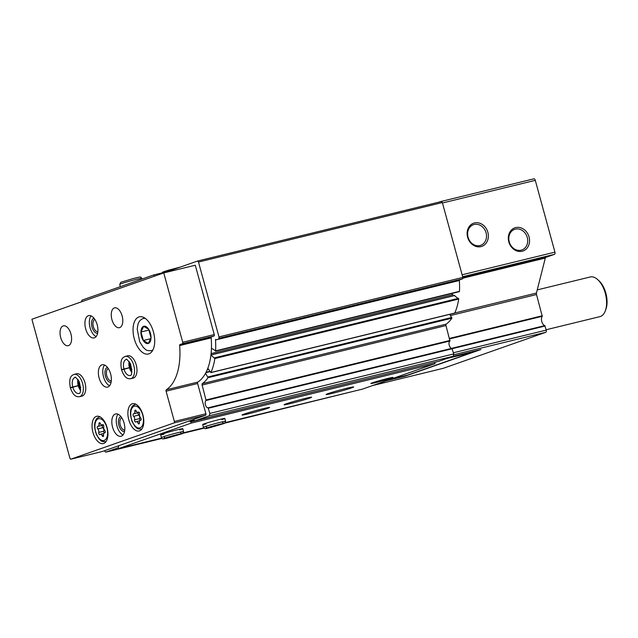 <?xml version="1.0" encoding="UTF-8"?>
<svg xmlns="http://www.w3.org/2000/svg" width="638" height="638" viewBox="0 0 638 638"><rect width="100%" height="100%" fill="white"/><g stroke="black" fill="none" stroke-linecap="round" stroke-linejoin="round"><path stroke-width="0.96" d="M65.658 307.388L81.664 301.734L81.999 300.139L153.559 274.994L167.363 271.629M386.317 380.742L405.162 376.149L405.409 375.63M440.38 201.64L533.823 178.839A1.914 1.013 76.3 0 1 533.878 178.823A1.914 1.013 76.3 0 1 535.29 180.347L554.932 252.146A1.914 1.013 76.3 0 1 554.47 254.323L545.817 257.361A1.914 1.013 76.3 0 0 545.307 258.063L536.438 293.057A1.914 1.013 76.3 0 0 536.502 294.541L542.26 316.296A5.104 2.704 76.3 0 0 541.79 321.568A5.104 2.704 76.3 0 0 544.812 325.619L546.232 330.117A1.914 1.013 76.3 0 1 545.777 332.294L443.235 368.325A1.914 1.013 76.3 0 1 443.187 368.333A1.914 1.013 76.3 0 1 443.131 368.349M405.162 376.149L480.932 349.528L452.908 356.363M438.856 202.158L440.276 201.664A1.914 1.013 76.3 0 1 440.332 201.648A1.914 1.013 76.3 0 1 440.746 201.696M529.054 236.945A12.281 10.399 -109.4 0 1 522.171 251.252A12.281 10.399 -109.4 0 1 508.813 241.882A12.281 10.399 -109.4 0 1 515.695 227.583A12.281 10.399 -109.4 0 1 529.054 236.945M487.863 232.304A12.281 10.399 -109.4 0 1 480.98 246.611A12.281 10.399 -109.4 0 1 467.63 237.248A12.281 10.399 -109.4 0 1 474.505 222.941A12.281 10.399 -109.4 0 1 487.863 232.304M205.572 373.246L208.012 377.688A58.688 31.095 76.3 0 1 202.326 383.637A1.276 0.678 76.3 0 0 202.118 385.041L206.09 400.481A3.828 2.026 76.3 0 0 205.396 404.739A3.828 2.026 76.3 0 0 208.092 407.802L451.943 348.316L453.73 353.923L453.243 356.243L438.872 361.291L195.021 420.777L193.043 419.629M153.559 274.994L154.635 276.102L197.517 261.038L441.368 201.544L442.341 202.549L462.829 277.418A1.276 0.678 76.3 0 1 462.518 278.87L459.583 279.907A0.766 0.407 76.3 0 0 459.352 280.505A58.688 31.095 76.3 0 1 459.472 291.351L459.145 291.614M211.098 353.596L452.685 294.66A4.594 2.432 76.3 0 1 451.792 293.488M452.685 294.66L453.762 295.681M454.463 295.593L458.714 299.039A58.688 31.095 76.3 0 1 454.75 313.027L454.455 313.099M449.782 314.327L451.863 318.202A58.688 31.095 76.3 0 1 446.177 324.152A1.276 0.678 76.3 0 0 445.97 325.555L449.942 340.995A3.828 2.026 76.3 0 0 449.248 345.254A3.828 2.026 76.3 0 0 451.943 348.316M197.517 261.038L198.49 262.043L442.341 202.549M198.49 262.043L218.978 336.904A1.276 0.678 76.3 0 1 218.667 338.355L459.583 279.907M211.449 348.181L215.62 350.836A58.688 31.095 76.3 0 0 215.5 339.99A0.766 0.407 76.3 0 1 215.732 339.392M210.931 355.039L214.862 358.532A58.688 31.095 76.3 0 1 210.899 372.512L207.821 368.293M208.092 407.802L209.87 413.408L453.73 353.923M209.87 413.408L209.392 415.729L453.243 356.243M209.392 415.729L195.021 420.777M353.277 391.365L225.062 423.042M118.365 447.709L105.701 452.159L161.932 438.442M183.018 433.298L203.977 428.186M105.701 452.159L104.361 450.787M468.061 237.208A10.926 9.251 70.6 0 0 480.685 245.327A10.926 9.251 70.6 0 0 485.797 231.945A10.926 9.251 70.6 0 0 473.444 224.704A10.926 9.251 70.6 0 0 468.061 237.208M509.252 241.85A10.926 9.251 70.6 0 0 521.876 249.968A10.926 9.251 70.6 0 0 526.98 236.586A10.926 9.251 70.6 0 0 514.627 229.345A10.926 9.251 70.6 0 0 509.252 241.85M537.244 289.899L590.198 276.98A20.416 10.814 76.3 0 1 597.83 279.731A20.416 10.814 76.3 0 1 605.382 310.69A20.416 10.814 76.3 0 1 599.88 316.639L546.136 329.75M597.83 279.731L599.058 280.864A18.63 9.873 76.3 0 1 605.948 309.119L605.382 310.69M197.613 383.502L166.079 391.198L174.365 421.463A1.276 0.678 76.3 0 1 174.054 422.914L70.882 459.161A1.276 0.678 76.3 0 1 70.842 459.177A1.276 0.678 76.3 0 1 69.901 458.156L31.9 319.247L163.751 272.92L195.284 265.233L214.256 334.567A1.276 0.678 76.3 0 1 213.953 336.019L211.569 336.856A1.276 0.678 76.3 0 0 211.186 337.877A57.412 30.425 76.3 0 1 197.836 382.09A1.276 0.678 76.3 0 0 197.613 383.502L205.891 413.767A1.276 0.678 76.3 0 1 205.588 415.226L102.415 451.473A1.276 0.678 76.3 0 1 102.375 451.481A1.276 0.678 76.3 0 1 102.343 451.489M163.751 272.92L182.723 342.255A1.276 0.678 76.3 0 1 182.42 343.707L180.036 344.552A1.276 0.678 76.3 0 0 179.653 345.573A57.412 30.425 76.3 0 1 166.303 389.778A1.276 0.678 76.3 0 0 166.079 391.198M153.479 332.047A19.14 10.144 76.3 0 1 148.415 354.01A19.14 10.144 76.3 0 1 134.028 337.821A19.14 10.144 76.3 0 1 139.339 316.831A19.14 10.144 76.3 0 1 153.479 332.047M124.083 423.09A11.484 6.085 76.3 0 1 121.045 436.264A11.484 6.085 76.3 0 1 112.408 426.559A11.484 6.085 76.3 0 1 115.598 413.958A11.484 6.085 76.3 0 1 124.083 423.09M142.88 414.867A14.036 7.433 76.3 0 1 139.164 430.977A14.036 7.433 76.3 0 1 128.613 419.102A14.036 7.433 76.3 0 1 132.513 403.71A14.036 7.433 76.3 0 1 142.88 414.867M107.04 427.46A14.036 7.433 76.3 0 1 103.324 443.57A14.036 7.433 76.3 0 1 92.773 431.695A14.036 7.433 76.3 0 1 96.673 416.303A14.036 7.433 76.3 0 1 107.04 427.46M125.335 356.379L127.752 355.789A11.484 6.085 76.3 0 1 136.237 364.92A11.484 6.085 76.3 0 1 133.19 378.103L130.774 378.693A11.484 6.085 -103.7 0 0 133.964 366.092A11.484 6.085 -103.7 0 0 125.335 356.379C122.831 357.471 119.697 358.835 121.499 369.593L129.331 367.679M110.629 373.916A11.484 6.085 76.3 0 1 107.591 387.091A11.484 6.085 76.3 0 1 98.962 377.385A11.484 6.085 76.3 0 1 102.152 364.784A11.484 6.085 76.3 0 1 110.629 373.916M74.128 374.37L76.544 373.78A11.484 6.085 76.3 0 1 85.029 382.912A11.484 6.085 76.3 0 1 81.991 396.086L79.575 396.676A11.484 6.085 -103.7 0 0 82.765 384.084A11.484 6.085 -103.7 0 0 74.128 374.37C71.623 375.463 68.497 376.827 70.292 387.585L78.123 385.671M122.137 315.969A10.208 5.407 76.3 0 1 119.442 327.685A10.208 5.407 76.3 0 1 111.77 319.056A10.208 5.407 76.3 0 1 114.601 307.859A10.208 5.407 76.3 0 1 122.137 315.969M97.175 324.742A11.484 6.085 76.3 0 1 94.137 337.925A11.484 6.085 76.3 0 1 85.508 328.211A11.484 6.085 76.3 0 1 88.698 315.611A11.484 6.085 76.3 0 1 97.175 324.742M70.938 333.961A10.208 5.407 76.3 0 1 68.234 345.676A10.208 5.407 76.3 0 1 60.562 337.039A10.208 5.407 76.3 0 1 63.393 325.843A10.208 5.407 76.3 0 1 70.938 333.961M96.147 336.577A11.484 6.085 76.3 0 1 89.918 327.135A11.484 6.085 76.3 0 1 91.098 315.882M97.638 333.132A7.656 4.059 76.3 0 1 91.888 326.648A7.656 4.059 76.3 0 1 94.009 318.258M97.853 331.648A6.276 3.326 76.3 0 1 93.26 326.313A6.276 3.326 76.3 0 1 94.887 319.471M80.739 387.593A7.656 4.059 76.3 0 1 79.343 381.899M109.6 385.751A11.484 6.085 76.3 0 1 103.372 376.308A11.484 6.085 76.3 0 1 104.552 365.056M111.092 382.298A7.656 4.059 76.3 0 1 105.342 375.822A7.656 4.059 76.3 0 1 107.463 367.432M111.307 380.822A6.276 3.326 76.3 0 1 106.713 375.487A6.276 3.326 76.3 0 1 108.34 368.644M131.938 369.601A7.656 4.059 76.3 0 1 130.551 363.907M103.755 426.83A1.428 0.758 -103.7 0 0 103.531 425.291A1.428 0.758 -103.7 0 0 102.646 424.613A1.428 0.758 -103.7 0 0 102.423 424.756A2.504 1.324 -103.7 0 1 102.024 425.004A2.504 1.324 -103.7 0 1 100.365 423.56A1.428 0.758 -103.7 0 0 99.416 422.731A1.428 0.758 -103.7 0 0 98.97 424.047A2.504 1.324 -103.7 0 1 98.188 426.351A2.504 1.324 -103.7 0 1 97.869 426.351A1.428 0.758 -103.7 0 0 97.686 426.359A1.428 0.758 -103.7 0 0 97.215 427.436A1.428 0.758 -103.7 0 0 97.805 428.919A2.504 1.324 -103.7 0 1 98.762 432.42A1.428 0.758 -103.7 0 0 98.986 433.968A1.428 0.758 -103.7 0 0 99.863 434.637A1.428 0.758 -103.7 0 0 100.094 434.502A2.504 1.324 -103.7 0 1 100.493 434.255A2.504 1.324 -103.7 0 1 102.152 435.698A1.428 0.758 -103.7 0 0 103.101 436.52A1.428 0.758 -103.7 0 0 103.547 435.204A2.504 1.324 -103.7 0 1 104.329 432.907A2.504 1.324 -103.7 0 1 104.648 432.899A1.428 0.758 -103.7 0 0 104.831 432.899A1.428 0.758 -103.7 0 0 105.302 431.814A1.428 0.758 -103.7 0 0 104.712 430.331A2.504 1.324 -103.7 0 1 103.755 426.83M139.594 414.237A1.428 0.758 -103.7 0 0 139.371 412.698A1.428 0.758 -103.7 0 0 138.494 412.02A1.428 0.758 -103.7 0 0 138.263 412.164A2.504 1.324 -103.7 0 1 137.864 412.411A2.504 1.324 -103.7 0 1 136.205 410.968A1.428 0.758 -103.7 0 0 135.256 410.138A1.428 0.758 -103.7 0 0 134.809 411.454A2.504 1.324 -103.7 0 1 134.028 413.759A2.504 1.324 -103.7 0 1 133.709 413.759A1.428 0.758 -103.7 0 0 133.525 413.767A1.428 0.758 -103.7 0 0 133.055 414.844A1.428 0.758 -103.7 0 0 133.645 416.327A2.504 1.324 -103.7 0 1 134.602 419.828A1.428 0.758 -103.7 0 0 134.825 421.375A1.428 0.758 -103.7 0 0 135.711 422.045A1.428 0.758 -103.7 0 0 135.942 421.909A2.504 1.324 -103.7 0 1 136.341 421.662A2.504 1.324 -103.7 0 1 137.999 423.106A1.428 0.758 -103.7 0 0 138.948 423.927A1.428 0.758 -103.7 0 0 139.395 422.611A2.504 1.324 -103.7 0 1 140.177 420.314A2.504 1.324 -103.7 0 1 140.496 420.306A1.428 0.758 -103.7 0 0 140.679 420.306A1.428 0.758 -103.7 0 0 141.15 419.222A1.428 0.758 -103.7 0 0 140.559 417.738A2.504 1.324 -103.7 0 1 139.594 414.237M140.049 420.354A1.428 0.758 -103.7 0 1 139.69 418.592A2.504 1.324 -103.7 0 0 138.733 415.083L133.645 416.327M138.358 412.698A1.428 0.758 -103.7 0 0 138.733 415.083M138.797 412.523A2.504 1.324 -103.7 0 0 139.116 412.515A2.504 1.324 -103.7 0 0 139.243 412.467M104.201 432.947A1.428 0.758 -103.7 0 1 103.85 431.184A2.504 1.324 -103.7 0 0 102.893 427.675L97.805 428.919M102.511 425.291A1.428 0.758 -103.7 0 0 102.893 427.675M102.957 425.115A2.504 1.324 -103.7 0 0 103.276 425.107A2.504 1.324 -103.7 0 0 103.404 425.067M123.054 434.925A11.484 6.085 76.3 0 1 116.826 425.474A11.484 6.085 76.3 0 1 118.006 414.229M124.546 431.471A7.656 4.059 76.3 0 1 118.796 424.996A7.656 4.059 76.3 0 1 120.917 416.598M124.761 429.996A6.276 3.326 76.3 0 1 120.167 424.661A6.276 3.326 76.3 0 1 121.786 417.818M150.448 333.339A8.908 4.721 76.3 0 1 149.404 342.789A8.908 4.721 76.3 0 1 143.287 340.556A8.908 4.721 76.3 0 1 142.553 327.023A8.908 4.721 76.3 0 1 150.448 333.339M148.678 329.296L143.67 326.385L140.998 331.991L143.327 340.509L148.327 343.419L151.007 337.813L148.678 329.296M150.751 338.698L143.327 340.509M148.997 330.037L140.998 331.991M189.462 420.889L190.858 421.885L191.193 423.114L118.604 448.61L118.269 447.382L118.923 445.667M194.072 420.227L189.582 421.327M434.582 362.344L190.858 421.885M434.709 362.392L435.044 363.628L191.193 423.114M372.472 382.784A11.484 0.51 -15.3 0 1 384.858 379.171A11.484 0.51 -15.3 0 1 393.008 377.449A11.484 0.51 -15.3 0 1 382.066 380.966A11.484 0.51 -15.3 0 1 370.861 383.51A11.484 0.51 -15.3 0 1 372.472 382.784M328.115 393.606A14.291 0.638 -15.3 0 1 343.531 389.108A14.291 0.638 -15.3 0 1 353.675 386.963A14.291 0.638 -15.3 0 1 340.054 391.349A14.291 0.638 -15.3 0 1 326.106 394.507A14.291 0.638 -15.3 0 1 328.115 393.606M286.071 403.862A14.291 0.638 -15.3 0 1 301.487 399.364A14.291 0.638 -15.3 0 1 311.631 397.219A14.291 0.638 -15.3 0 1 298.018 401.605A14.291 0.638 -15.3 0 1 284.062 404.763A14.291 0.638 -15.3 0 1 286.071 403.862M244.035 414.118A14.291 0.638 -15.3 0 1 259.443 409.62A14.291 0.638 -15.3 0 1 269.587 407.475A14.291 0.638 -15.3 0 1 255.974 411.861A14.291 0.638 -15.3 0 1 242.025 415.019A14.291 0.638 -15.3 0 1 244.035 414.118M205.978 423.999A11.484 0.51 -15.3 0 1 202.685 424.533A11.484 0.51 -15.3 0 1 204.304 423.807A11.484 0.51 -15.3 0 1 216.689 420.195A11.484 0.51 -15.3 0 1 224.831 418.472A11.484 0.51 -15.3 0 1 221.729 419.692M163.934 434.255A11.484 0.51 -15.3 0 1 160.64 434.789A11.484 0.51 -15.3 0 1 162.259 434.063A11.484 0.51 -15.3 0 1 174.645 430.451A11.484 0.51 -15.3 0 1 182.795 428.728A11.484 0.51 -15.3 0 1 179.685 429.948M435.044 363.628L362.456 389.124L225.469 422.547M203.689 427.859L183.425 432.803M161.645 438.115L118.604 448.61M472.918 351.482L472.766 352.192L407.483 375.128L390.536 379.259M472.766 352.192L446.632 358.564M72.301 387.106L71.049 387.41M80.715 389.491L79 385.535L71.129 387.681M123.509 369.115L122.257 369.426M131.914 371.499L130.208 367.544L122.329 369.697M443.235 368.325L372.68 385.535L443.187 368.333M545.777 332.294L453.546 354.8M535.29 180.347L442.461 202.996M554.932 252.146L462.103 274.787M554.47 254.323L462.638 276.725M545.817 257.361L462.869 277.602M545.307 258.063L462.901 278.168M536.438 293.057L454.774 312.979M536.502 294.541L450.54 315.507M542.308 315.77L449.487 338.411M542.26 316.296L449.615 338.898M544.812 325.619L451.744 348.324M545.115 326.026L452.286 348.667M546.232 330.117L453.411 352.758M218.978 336.904L462.829 277.418M218.667 338.355L462.518 278.87M215.5 339.99L459.352 280.505M215.62 350.836L459.472 291.351M210.939 354.999L454.75 295.522M214.623 357.822L458.475 298.337M214.862 358.532L458.714 299.039M210.899 372.512L454.75 313.027M207.278 369.665L208.514 369.37M206.082 372.273L209.798 371.364M205.867 372.688L209.998 371.675M207.948 376.946L451.8 317.461M208.012 377.688L451.863 318.202M202.326 383.637L446.177 324.152M202.118 385.041L445.97 325.555M206.186 399.914L450.037 340.429M206.09 400.481L449.942 340.995M208.451 408.216L452.302 348.723M102.415 451.473L70.882 459.161M214.256 334.567L182.723 342.255M213.953 336.019L182.42 343.707M211.569 336.856L180.036 344.552M211.186 337.877L179.653 345.573M197.836 382.09L166.303 389.778M205.891 413.767L174.365 421.463M205.588 415.226L174.054 422.914M106.067 441.544A12.76 6.763 76.3 0 1 105.541 441.711L106.028 441.592M105.541 441.711C99.975 441.64 101.211 440.34 99.185 439.064L96.402 434.558C94.105 427.843 94.041 422.803 96.21 419.453C96.218 418.863 97.311 418.018 99.496 416.925A12.76 6.763 76.3 0 1 100.038 416.837M106.889 427.651A11.229 5.949 76.3 0 1 101.003 439.981A11.229 5.949 76.3 0 1 95.875 421.247A11.229 5.949 76.3 0 1 106.889 427.651M141.907 428.951A12.76 6.763 76.3 0 1 141.389 429.119L141.875 428.999M141.389 429.119C135.814 429.047 137.058 427.747 135.033 426.471L132.249 421.965C129.953 415.25 129.889 410.21 132.058 406.861C132.058 406.27 133.151 405.425 135.336 404.332A12.76 6.763 76.3 0 1 135.886 404.245M142.737 415.059A11.229 5.949 76.3 0 1 136.851 427.388A11.229 5.949 76.3 0 1 131.723 408.655A11.229 5.949 76.3 0 1 142.737 415.059M139.69 418.592L134.602 419.828M136.261 411.095L134.809 411.454M138.757 412.036L138.263 412.164M139.411 422.763L137.999 423.106M103.85 431.184L98.762 432.42M100.421 423.688L98.97 424.047M102.917 424.629L102.423 424.756M103.563 435.355L102.152 435.698M152.984 349.839A16.588 8.788 76.3 0 1 151.174 350.709L152.721 350.334M151.174 350.709C144.946 350.804 145.903 349.217 143.43 347.614L139.714 341.864L137.202 329.08L137.872 324.798C138.709 321.512 140.519 319.415 143.311 318.49A16.588 8.788 76.3 0 1 145.32 318.434M153.814 333.355L153.535 332.254A15.057 7.975 76.3 0 1 153.646 332.677M182.795 428.728L183.569 431.559A11.484 0.51 164.7 0 0 172.356 434.095A11.484 0.51 164.7 0 0 161.414 437.612C163.009 439.263 161.621 439.319 167.882 437.947M224.831 418.472L225.605 421.303A11.484 0.51 164.7 0 0 214.4 423.839A11.484 0.51 164.7 0 0 203.458 427.356C205.053 429.007 203.666 429.063 209.926 427.691M78.227 385.655A8.166 4.33 -103.7 0 0 80.595 390.392M77.932 379.482A8.166 4.33 -103.7 0 0 78.211 385.607M72.764 386.987A8.166 4.33 -103.7 0 0 78.785 393.455C80.811 393.813 80.994 389.954 79.335 381.875C76.265 377.696 74.79 376.268 74.917 377.592A8.166 4.33 -103.7 0 0 72.748 386.939M129.434 367.663A8.166 4.33 -103.7 0 0 131.803 372.401M129.139 361.491A8.166 4.33 -103.7 0 0 129.418 367.616M123.963 368.995A8.166 4.33 -103.7 0 0 129.993 375.471C132.018 375.822 132.202 371.962 130.543 363.883C127.472 359.704 125.997 358.277 126.117 359.601A8.166 4.33 -103.7 0 0 123.955 368.947M120.343 286.661L119.721 284.389A11.484 0.51 -15.3 0 1 130.662 280.872A11.484 0.51 -15.3 0 1 141.875 278.327L142.067 279.029M533.878 178.823L440.332 201.648M215.453 351.147L459.304 291.662M210.947 354.911L454.583 295.482M210.771 372.632L454.623 313.146M206.01 372.409L209.862 371.468M102.375 451.481L70.842 459.177M99.496 416.925L99.983 416.805M135.336 404.332L135.83 404.213M139.116 412.515L134.028 413.759M138.948 412.148L137.864 412.411M140.934 420.123L140.177 420.314M139.57 420.873L136.341 421.662M103.276 425.107L98.188 426.351M103.101 424.741L102.024 425.004M105.095 432.716L104.329 432.907M103.723 433.465L100.493 434.255M143.311 318.49L144.866 318.107M160.64 434.789L161.414 437.612M183.569 431.559L182.468 433.649L168.025 437.907M180.363 432.428L181.838 433.617C181.064 433.505 166.925 437.182 163.95 438.513L164.612 436.743M202.685 424.533L203.458 427.356M225.605 421.303L224.512 423.393L210.069 427.651M222.407 422.173L223.882 423.361C223.109 423.249 208.969 426.926 205.994 428.257L206.656 426.487M78.45 380.224L78.976 385.432M79.575 396.676C76.775 397.019 73.474 396.501 70.355 387.8M129.658 362.24L130.176 367.448M130.774 378.693C127.975 379.036 124.681 378.509 121.555 369.817M119.721 284.389L120.821 282.299L133.302 278.527C142.202 276.477 139.921 276.605 141.875 278.327M161.869 272.968L162.857 272.043L168.137 270.265L180.219 267.107"/></g></svg>
